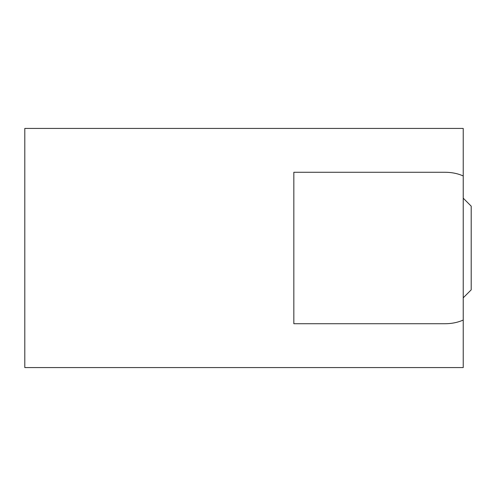 <?xml version="1.0" encoding="UTF-8"?>
<svg xmlns="http://www.w3.org/2000/svg" width="496" height="496" viewBox="0 0 496 496"><rect width="100%" height="100%" fill="white"/><g stroke="black" fill="none" stroke-linecap="round" stroke-linejoin="round"><path stroke-width="0.74" d="M444.751 323.727L293.837 323.727L293.837 172.273L444.751 172.273C451.596 172.267 457.758 173.501 463.227 175.968L463.227 320.032C457.758 322.499 451.596 323.733 444.751 323.727L305.79 323.727M463.227 297.823L471.2 289.85L471.2 206.15L463.227 198.177M24.8 203.162L24.8 292.838M463.227 320.032L463.227 367.573L24.8 367.573L24.8 128.427L463.227 128.427L463.227 175.968"/></g></svg>
